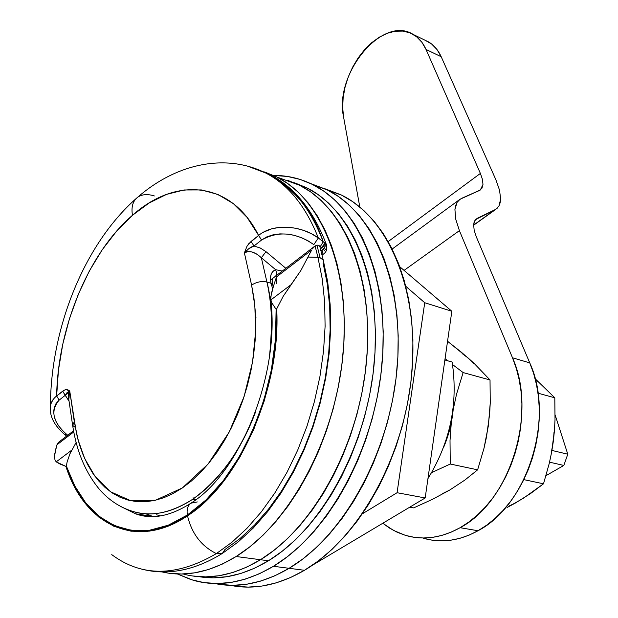 <?xml version="1.0" encoding="UTF-8"?>
<svg xmlns="http://www.w3.org/2000/svg" width="618" height="618" viewBox="0 0 618 618"><rect width="100%" height="100%" fill="white"/><g stroke="black" fill="none" stroke-linecap="round" stroke-linejoin="round"><path stroke-width="0.93" d="M445.702 360.232L452.129 362.032C458.324 403.338 450.259 442.194 427.942 478.618C450.259 442.194 458.324 403.338 452.129 362.032L445.702 360.232M263.855 171.75L277.103 177.111C321.615 199.235 351.039 270.483 342.951 355.141C335.018 439.715 289.34 523.747 236.138 556.517L260.495 559.723C313.65 527.509 358.95 444.798 366.489 361.391C374.191 277.907 344.419 207.401 299.684 185.276L280.41 178.308L299.684 185.276C344.419 207.401 374.191 277.907 366.489 361.391C358.95 444.798 313.65 527.509 260.495 559.723L274.098 550.236L287.355 538.757L300.085 525.385L312.129 510.252L323.33 493.519L333.527 475.381L342.588 456.045L350.398 435.76L356.841 414.763L361.847 393.334L365.354 371.742L367.324 350.259L367.741 329.155L366.628 308.683L364.017 289.085L359.962 270.584L354.539 253.372L347.841 237.629L339.977 223.5L331.055 211.093L321.205 200.518L310.553 191.819L299.228 185.045L287.37 180.209L299.228 185.045L310.553 191.819L321.205 200.518L331.055 211.093L339.977 223.5L347.841 237.629L354.539 253.372L359.962 270.584L364.017 289.085L366.628 308.683L367.741 329.155L367.324 350.259L365.354 371.742L361.847 393.334L356.841 414.763L350.398 435.76L342.588 456.045L333.527 475.381L323.33 493.519L312.129 510.252L300.085 525.385L287.355 538.757L274.098 550.236L260.495 559.723L236.138 556.517L222.333 564.08L208.505 569.518L194.817 572.816L181.414 574.014L168.428 573.133L162.086 571.936M200.611 576.918L213.658 577.815L227.107 576.679L240.819 573.465L254.655 568.166L268.459 560.773L260.495 559.723C233.334 575.883 207.532 580.634 183.09 573.975C207.532 580.634 233.334 575.883 260.495 559.723L246.69 567.154L232.855 572.492L219.151 575.729L205.709 576.88L192.677 575.984L205.709 576.88L219.151 575.729L232.855 572.492L246.69 567.154L260.495 559.723L268.459 560.773C321.599 528.738 366.768 446.451 374.191 363.438C381.762 280.34 351.881 210.074 307.084 187.949L293.913 182.611M264.844 172.059L276.648 176.887L287.911 183.677L298.494 192.414L308.274 203.067L317.119 215.574L324.906 229.842L331.518 245.748L336.856 263.152L340.819 281.878L343.338 301.723L344.35 322.465L343.832 343.855L341.762 365.632L338.154 387.532L333.056 409.278L326.513 430.584L318.618 451.179L309.471 470.816L299.189 489.24L287.926 506.235L275.829 521.607L263.052 535.196L249.765 546.86L236.138 556.517C210.244 572.229 185.562 577.366 162.094 571.936M245.686 251.348L246.505 251.827M75.234 427.362L72.638 425.408L74.299 421.739L69.749 391.109C67.656 389.155 65.292 389.178 62.65 391.186L56.632 395.976L58.455 370.12L62.781 344.141L69.486 318.571L78.432 293.967L89.432 270.831L102.279 249.687L116.717 231.016L132.461 215.296L149.185 202.959L166.52 194.4L184.064 189.973L201.368 189.935L217.969 194.469L233.372 203.646L247.084 217.374L258.618 235.435L248.876 243.585L246.961 246.319L244.396 252.893L251.596 285.13L253.936 298.115L255.327 311.82L255.728 326.088L255.126 340.757L253.527 355.667L250.939 370.645L247.393 385.508L242.92 400.085L237.575 414.199L231.426 427.702L224.55 440.418L217.026 452.221L208.954 462.975L200.425 472.561L191.541 480.904L182.403 487.911L173.125 493.527L163.801 497.722L154.539 500.464L145.431 501.762L136.563 501.623L128.026 500.078L119.9 497.173L112.252 492.955L105.145 487.509L98.633 480.889L92.77 473.187L87.594 464.497L83.129 454.902L79.421 444.512L76.47 433.427L69.749 391.109L66.412 389.657L64.527 390.066L56.632 395.976C57.814 327.455 88.629 252.893 132.461 215.296C131.116 207.092 132.793 201.12 137.49 197.374C141.854 194.261 147.486 193.789 154.376 195.96M50.877 413.512L50.429 411.356C51.186 419.243 55.952 426.968 64.728 434.524L66.512 434.222L67.764 435.234L66.512 434.222C52.661 421.916 50.22 410.545 59.189 400.093L56.091 403.446L54.253 407.455L53.658 411.858L54.237 416.501L55.906 421.19L58.563 425.779L62.14 430.174L66.512 434.222L64.736 434.531M50.931 403.809L53.071 399.537M192.723 499.259C171.24 513.249 150.931 517.189 131.796 511.086C149.942 517.351 170.251 513.411 192.723 499.259L195.767 499.753L192.723 499.259C220.556 478.842 241.507 449.726 255.566 411.912C240.016 451.866 219.073 480.982 192.723 499.259M156.609 514.786L160.564 515.906M248.59 166.543L265.578 172.947C288.173 184.535 305.763 206.203 318.332 237.969L323.206 241.785C310.615 208.745 292.693 186.257 269.44 174.346L256.068 168.946L269.44 174.346C296.161 190.723 314.083 213.202 323.206 241.785L325.06 243.168C325.779 246.188 324.705 248.66 321.854 250.591L322.704 252.291L321.708 253.921L322.511 252.878L322.457 251.163L320.734 250.066L321.854 250.591L324.813 247.293L325.06 243.168L323.399 246.373L320.441 248.923L325.06 243.168L318.332 237.969C305.601 205.848 287.772 184.048 264.844 172.577M321.02 251.217L321.854 250.591L321.02 251.217M137.49 197.374C132.793 201.12 131.116 207.092 132.461 215.296C175.713 176.632 230.908 180.495 258.618 235.435L251.07 241.437L253.998 246.003L251.07 241.437L246.961 246.319L244.396 252.893C247.826 249.031 251.032 246.736 253.998 246.003L260.332 248.05L266.003 251.673L261.344 257.745C254.917 251.843 249.263 250.228 244.396 252.893L248.737 248.73L253.998 246.003L261.561 240.023C278.185 230.653 295.605 232.183 313.836 244.628L307.88 240.703L301.337 237.59L294.322 235.35L287.154 234.091L279.977 233.882L273.148 234.786L266.876 236.841L261.561 240.023L253.998 246.003L260.332 248.05L266.003 251.673L261.344 257.745L257.018 254.191L252.268 252.02L247.833 251.565L244.396 252.893L251.596 285.13C256.424 281.939 261.53 280.92 266.922 282.047L261.344 257.745L275.62 269.672L276.625 272.932L275.829 275.983L276.625 272.932L275.62 269.672L282.217 271.093L275.62 269.672C271.124 271.642 269.579 276.169 270.985 283.26L272.669 284.465L272.808 285.068L270.985 283.26L272.677 288.598L270.985 283.26L266.922 282.047C271.982 304.388 272.87 328.815 269.587 355.342C272.677 324.203 271.789 299.776 266.922 282.047L261.344 257.745L275.62 269.672L272.847 271.503L271.07 274.531L270.429 278.54L270.985 283.26L266.922 282.047C261.53 280.92 256.424 281.939 251.596 285.13L254.84 305.771L255.628 331.395L252.553 362.024L244.11 396.501L229.232 431.997L208.042 464.079L182.403 487.911L155.543 500.232L130.807 500.742L110.429 491.719L95.172 476.578L84.674 458.494L78.038 439.761L74.299 421.739L72.63 425.408M266.003 251.673L285.856 268.312L266.003 251.673M68.451 397.127L68.281 393.473L69.749 391.109L65.222 395.327L62.65 391.186L69.046 401.175L65.222 395.327L59.189 400.093L65.222 395.327L67.084 392.561L69.749 391.109L68.266 393.535L68.413 396.98M273.681 277.629L273.025 278.177M255.605 317.389L256.099 317.845M262.92 232.422L271.657 228.822L279.413 227.393L287.602 227.223L295.813 228.266L303.871 230.468L311.48 233.751L318.332 237.969C301.36 225.276 273.164 223.083 258.618 235.435L261.561 240.023L258.618 235.435M69 398.27L69.51 390.877M326.806 246.729L325.941 248.892L324.01 251.016M56.632 395.976L59.189 400.093L56.632 395.976C51.611 400 49.54 405.091 50.421 411.24M313.836 244.628L318.332 237.969L313.836 244.628M320.031 247.053L323.206 241.785L320.031 247.053M326.806 245.732L326.335 244.442C327.563 248.683 326.567 251.92 323.361 254.152L323.477 254.068M321.839 254.431L323.376 254.137L321.839 254.431M192.87 497.946L194.57 497.984M320.085 247.524L319.684 246.119L318.571 245.191L316.949 245.137L320.132 257.776L323.26 260.078L323.577 261.306L323.237 260.024L320.132 257.776L317.922 257.32L322.241 278.981L324.659 302.094L325.099 326.304L323.523 351.24L319.939 376.493L314.392 401.646L306.953 426.289L297.76 449.997L286.961 472.391L274.755 493.11L261.352 511.828L246.991 528.29L231.912 542.264L216.377 553.597C201.36 546.196 191.734 533.597 187.517 515.814C135.682 550.962 84.334 524.45 65.887 466.381L56.215 461.862L54.994 460.001L54.554 456.787L55.581 449.734L56.987 444.759L73.751 431.936L56.987 444.759L58.509 442.318M111.75 554.64C141.931 577.142 176.81 576.795 216.377 553.597C176.81 576.795 141.931 577.142 111.75 554.64M323.121 263.16L327.331 284.133L329.695 306.489L330.143 329.896L328.645 353.99L325.199 378.386L319.846 402.673L312.669 426.466L303.778 449.363L293.334 470.993L281.522 491.009L268.544 509.108L254.624 525.022L240 538.556L224.906 549.541L222.372 553.419L216.377 553.597L222.372 553.419M190.954 503.183C187.718 505.624 186.52 509.572 187.37 515.026L168.281 525.192L149.371 530.298L131.201 530.368L114.268 525.594L99.011 516.308L85.778 502.944L74.824 486.003L66.35 466.034L67.169 461.731L70.035 453.627L76.114 442.488L70.035 453.627L67.169 461.731L66.35 466.034C84.759 523.74 135.852 549.997 187.37 515.026C186.52 509.572 187.718 505.624 190.954 503.183L197.312 501.932M276.462 283.368L276.47 276.941L273.365 286.505L276.47 276.941L311.657 250.035L300.827 270.568L283.121 296.431L276.702 308.861C281.12 388.228 239.475 483.137 187.517 515.814C191.734 533.597 201.36 546.196 216.377 553.597L231.912 542.264L246.991 528.29L261.352 511.828L274.755 493.11L286.961 472.391L297.76 449.997L306.953 426.289L314.392 401.646L319.939 376.493L323.523 351.24L325.099 326.304L324.659 302.094L322.241 278.981L317.922 257.32L308.351 257.073L317.922 257.32L315.08 245.972L316.949 245.137L315.08 245.972L312.175 249.031L315.08 245.972L317.922 257.32L320.132 257.776L316.949 245.137M273.72 285.454L273.048 285.964L273.72 285.454M145.663 513.743L153.202 516.586M151.503 516.602L135.651 513.828L120.209 506.235M276.037 279.908L276.47 276.941L311.657 250.035L300.827 270.568L290.97 284.751L270.692 300.054L271.248 293.905L273.365 286.505L270.692 297.219L271.287 302.071L270.692 300.054L290.97 284.751L283.121 296.431L276.702 308.861L276.107 309.301L271.287 302.071L276.107 309.301L275.497 339.267L271.341 370.058L263.755 400.595L252.986 429.811L239.421 456.687L223.569 480.31L206.01 499.947L187.37 515.026C239.019 482.511 280.425 388.235 276.107 309.301L276.702 308.861L276.107 338.996L271.951 369.966L264.334 400.688L253.511 430.089L239.877 457.127L223.932 480.897L206.265 500.65L187.517 515.814L168.32 526.026L149.293 531.148L131.024 531.194L114.006 526.366L98.679 517.003L85.377 503.539L74.384 486.482L65.887 466.381L66.35 466.034L65.887 466.381L60.023 464.048L56.215 461.862L54.994 460.001L54.562 457.22L54.786 453.766L56.987 444.759M72.02 449.935L56.215 461.862L72.02 449.935M423.245 538.193C441.059 543.423 459.313 540.935 478.008 530.746L486.806 525.084L495.242 518.247L503.206 510.313L510.584 501.36L517.289 491.503L523.23 480.85L528.328 469.549L532.515 457.722L535.736 445.524L537.954 433.118L539.135 420.657L539.282 408.305L538.394 396.2L536.478 384.504L533.589 373.357L529.757 362.882L512.5 357.791L459.406 230.645L455.721 219.151L459.406 230.645L404.072 270.398L459.406 230.645L512.5 357.791C537.614 412.747 510.229 501.507 460.132 527.695C441.376 538.031 423.091 540.572 405.284 535.319L393.542 530.429L382.805 523.245L389.448 528.035L397.335 532.314L405.678 535.435L414.392 537.343L423.392 537.992L432.561 537.359L441.816 535.427L451.04 532.198L460.132 527.695L478.008 530.746L460.132 527.695L468.962 521.947L477.436 515.01L485.431 506.969L492.855 497.899L499.607 487.911L505.594 477.127L510.731 465.678L514.964 453.705L518.232 441.36L520.487 428.807L521.716 416.2L521.901 403.701L521.044 391.464L519.166 379.637L516.3 368.374L512.5 357.791L529.757 362.882L476.339 236.903L474.184 230.367L473.658 224.859L474.037 222.488L475.358 219.869L477.405 218.254L475.698 219.483L494.678 209.973L473.643 225.037L497.158 208.274M423.639 538.309L432.353 540.209L441.345 540.866L450.507 540.256L459.746 538.363L468.946 535.188L478.008 530.746C527.942 504.952 554.987 417.305 529.757 362.882L476.339 236.903L474.184 230.367L473.658 224.859L474.763 220.742L477.405 218.254L495.937 209.255L498.989 205.864L500.147 202.789L500.634 199.127L498.989 205.864M499.568 190.259L500.634 199.127L499.568 190.259L495.922 179.853L499.568 190.259M413.342 34.515L428.467 41.87C433.929 45.075 438.177 50.035 441.206 56.748L426.026 49.463C423.013 42.712 418.788 37.729 413.334 34.515C382.465 14.438 333.782 74.098 343.608 117.157L359.807 207.022L343.608 117.157L342.673 107.71L343.152 97.667L345.022 87.347L348.204 77.072L352.623 67.169L358.123 57.945L364.558 49.687L371.719 42.665L379.382 37.126L387.316 33.256L395.257 31.209L402.936 31.085L410.105 32.916L416.493 36.671L421.87 42.24L426.026 49.463L441.206 56.748L495.922 179.853L441.206 56.748L437.026 49.571L431.627 44.017L424.89 40.131M480.387 173.434L388.181 241.576L480.387 173.434L482.442 179.405L482.982 184.45L480.325 190.004L461.793 198.27L459.089 199.977L457.019 202.449L460.07 199.22L479.413 190.506L481.955 188.243L482.982 184.45L482.442 179.405L480.387 173.434L426.026 49.463L480.387 173.434M454.925 209.548L457.019 202.449L455.62 205.655L454.925 209.548L455.721 219.151L454.925 209.548M555.119 414.879L567.78 454.199L551.936 450.437L567.78 454.199L563.832 465.439L546.011 475.651L563.832 465.439L567.78 454.199L555.119 414.879M549.549 462.171L563.832 465.439L549.549 462.171M199.089 576.679C221.352 580.387 244.473 575.088 268.459 560.773L282.063 551.341L295.304 539.923L308.019 526.621L320.047 511.565L331.217 494.925L341.391 476.872L350.429 457.637L358.201 437.444L364.62 416.555L369.595 395.226L373.063 373.736L375.002 352.353L375.389 331.341L374.245 310.954L371.603 291.441L367.517 273.009L362.071 255.867L355.342 240.178L347.455 226.088L338.51 213.72L328.637 203.167L317.961 194.485L306.621 187.718L294.747 182.874M289.108 568.305C343.546 536.084 389.68 452.839 397.057 368.629C404.589 284.326 373.72 212.87 327.71 190.097L310.669 183.569L327.71 190.097C373.72 212.87 404.589 284.326 397.057 368.629C389.68 452.839 343.546 536.084 289.108 568.305L303.067 558.788L316.648 547.247L329.68 533.782L341.993 518.541L353.426 501.669L363.824 483.369L373.04 463.848L380.966 443.353L387.478 422.148L392.507 400.487L395.991 378.656L397.884 356.934L398.185 335.582L396.918 314.871L394.106 295.033L389.811 276.308L384.118 258.88L377.127 242.944L368.938 228.629L359.676 216.061L349.471 205.331L338.455 196.509L326.76 189.626L310.669 183.569L326.76 189.626L338.455 196.509L349.471 205.331L359.676 216.061L368.938 228.629L377.127 242.944L384.118 258.88L389.811 276.308L394.106 295.033L396.918 314.871L398.185 335.582L397.884 356.934L395.991 378.656L392.507 400.487L387.478 422.148L380.966 443.353L373.04 463.848L363.824 483.369L353.426 501.669L341.993 518.541L329.68 533.782L316.648 547.247L303.067 558.788L289.108 568.305L273.457 566.289L304.473 570.29C358.849 538.409 404.728 456.022 411.866 372.569C419.166 289.031 388.096 218.061 341.97 195.296L325.037 188.799L341.02 194.824L352.747 201.692L363.793 210.491L374.037 221.167L383.345 233.666L391.58 247.888L398.618 263.724L404.357 281.02L408.707 299.606L411.573 319.274L412.909 339.815L412.662 360.974L410.831 382.511L407.409 404.133L402.449 425.593L395.991 446.598L388.127 466.891L378.965 486.219L368.622 504.342L357.235 521.044L344.96 536.13L331.959 549.448L318.409 560.866L304.473 570.29L289.108 568.305C263.291 583.384 238.502 588.46 214.732 583.516C238.502 588.46 263.291 583.384 289.108 568.305L274.94 575.744L289.108 568.305M273.635 175.442C287.385 175.35 300.572 178.471 313.195 184.805C359.081 207.578 389.742 279.537 381.963 364.612C374.338 449.595 327.942 533.705 273.457 566.289L287.432 556.663L301.036 544.999L314.099 531.395L326.459 515.991L337.938 498.95L348.382 480.456L357.667 460.742L365.647 440.047L372.221 418.633L377.312 396.764L380.858 374.732L382.82 352.808L383.191 331.271L381.978 310.375L379.22 290.383L374.987 271.503L369.355 253.952L362.411 237.899L354.269 223.492L345.053 210.862L334.886 200.077L323.902 191.225L312.244 184.334L300.047 179.413L287.44 176.454L273.635 175.442M177.343 573.96L190.97 579.591L203.816 582.573L217.204 583.539L231.001 582.434L245.076 579.197L259.282 573.813L273.457 566.289C245.292 582.805 218.556 587.471 193.256 580.279L177.343 573.96M219.421 584.358L232.831 585.339L246.652 584.249L260.742 581.067L274.94 575.744L260.742 581.067L246.652 584.249L232.831 585.339L219.421 584.358M234.747 586.111L248.181 587.1L262.017 586.042L276.115 582.898L290.313 577.645L304.473 570.29C278.741 585.176 253.983 590.182 230.197 585.308M362.434 513.774L397.073 492.716L424.728 302.735L405.771 286.304L424.728 302.735L451.835 311.248L399.738 266.69L451.835 311.248L425.184 497.961L451.835 311.248L424.728 302.735L397.073 492.716L425.184 497.961L311.796 565.617L425.184 497.961L397.073 492.716L362.434 513.774M473.759 363.786L468.243 358.092L447.548 341.267L461.43 352.268L474.5 363.786L490.028 379.97L463.129 372.569L456.547 394.153L453.195 409.626L456.547 394.153L463.129 372.569L490.028 379.97L490.252 402.874L488.351 425.794L484.018 448.197L477.629 469.827L450.252 464.025L450.02 440.487L451.31 422.534M463.129 372.569L452.546 364.543L463.129 372.569M447.818 360.827L445.076 358.625L447.818 360.827M409.734 507.177L413.681 507.888L409.734 507.177M451.31 422.542L450.02 440.487L450.252 464.025L431.65 472.615L450.252 464.025L477.629 469.827L464.821 480.101L449.711 490.051L432.523 499.29L413.681 507.888L432.523 499.29L449.711 490.051L442.349 493.72M486.443 435.891L488.351 425.794L489.232 415.644M449.711 490.051L464.821 480.101L477.629 469.827L484.018 448.197L486.474 437.111L489.61 414.33L490.252 402.874L490.028 379.97L474.5 363.786L468.243 358.092L462.133 353.542M551.511 451.279L553.288 441.623L554.431 430.653L555.018 419.699L554.802 397.799L535.118 378.695L554.802 397.799L538 393.179L554.802 397.799L555.018 419.699L554.431 430.653L551.573 452.461L549.34 463.075L543.508 483.801L523.84 479.63L543.508 483.801L523.4 498.247L507.401 507.347L515.636 502.882L508.351 506.351M515.628 502.89L530.63 493.488L543.508 483.801L549.34 463.075L551.573 452.461L553.288 441.623L554.045 431.897M538.093 382.001L535.165 378.88M277.103 177.111L307.084 187.949M453.589 403.871C452.847 419.182 449.44 433.867 443.369 447.934M136.099 198.587C84.04 244.651 50.784 328.019 50.406 406.204M137.528 197.343C177.196 162.797 226.35 153.372 265.578 172.947L269.44 174.346C294.423 187.069 313.388 210.429 326.335 244.442M270.483 280.078L314.292 246.543M273.086 278.085L273.573 277.66C272.523 277.683 272.214 279.946 272.662 284.45L273.28 286.744M72.476 424.35L68.451 397.119M72.638 425.408C76.593 451.379 85.585 472.762 99.598 489.549C108.722 499.939 119.452 507.115 131.796 511.086M66.651 436.084L64.967 434.717M322.024 255.164L323.361 254.152M222.387 553.411L238.131 541.978L253.303 527.988L267.671 511.619L281.02 493.071L293.133 472.608L303.817 450.53L312.901 427.177L320.224 402.921L325.678 378.146L329.178 353.249L330.676 328.629L330.166 304.666L327.671 281.708L323.26 260.078L319.769 246.265M222.31 553.458C193.712 571.009 166.165 576.046 139.683 568.568M270.862 300.842C279.869 374.763 239.854 473.009 191.055 503.114C170.367 516.293 151.904 519.862 135.651 513.828L152.198 516.277L146.311 513.782M73.542 430.816L58.888 442.032M473.635 225.222L495.93 209.263M392.16 249.046L459.498 199.637M341.97 195.296L313.195 184.805"/></g></svg>

